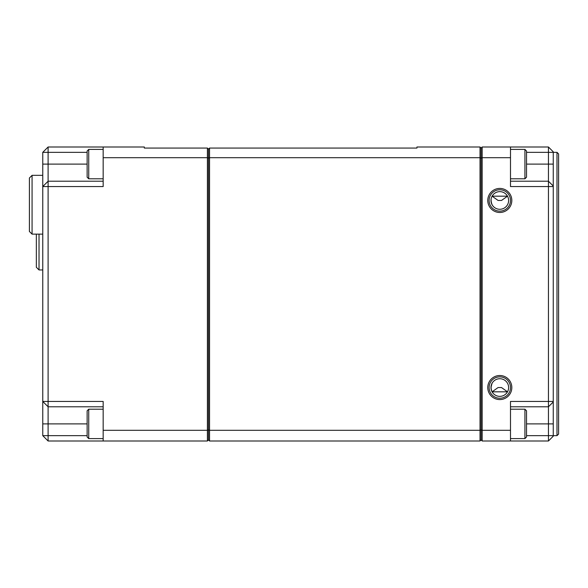 <?xml version="1.0" encoding="UTF-8"?>
<svg xmlns="http://www.w3.org/2000/svg" width="588" height="588" viewBox="0 0 588 588"><rect width="100%" height="100%" fill="white"/><g stroke="black" fill="none" stroke-linecap="round" stroke-linejoin="round"><path stroke-width="0.88" d="M39.021 234.134L39.021 269.943L36.346 267.275L36.346 234.134M481.094 148.066L482.16 147L482.16 157.694L481.094 158.135L481.094 439.934L480.021 441L209.541 441L208.475 439.934L207.402 441L48.106 441L42.762 435.657L42.762 152.343L48.106 147L144.325 147L144.325 148.066L207.402 148.066L208.475 149.139L209.541 148.066L416.943 148.066L416.943 147L480.021 147L481.094 148.066L481.094 158.135L480.021 157.694L209.541 157.694L209.541 430.306L480.021 430.306L480.021 147M32.075 234.134L29.4 231.459L29.4 178.002L32.075 175.334L32.075 234.134L42.762 234.134M103.165 441L103.165 401.442L48.106 401.442L48.106 441M88.737 409.197L87.134 410.799L87.134 436.994L88.737 438.597L88.737 409.197L103.165 409.197M103.165 430.306L207.402 430.306L207.402 157.694L103.165 157.694L103.165 147M48.106 147L48.106 186.558L103.165 186.558L103.165 157.694M103.165 181.214L48.106 181.214L42.762 186.558L48.106 186.558L48.106 401.442L42.762 401.442L48.106 406.786L103.165 406.786M88.737 149.403L87.134 151.006L87.134 177.201L88.737 178.803L88.737 149.403L103.165 149.403M208.475 439.934L208.475 158.135L207.402 157.694L207.402 148.066M207.402 441L207.402 430.306L208.475 429.865L209.541 430.306L209.541 441M208.475 149.139L208.475 158.135L209.541 157.694L209.541 148.066M480.021 441L480.021 430.306L481.094 429.865L482.16 430.306L482.16 441L481.094 439.934M482.16 147L510.494 147L510.494 157.694L482.16 157.694L482.16 430.306L510.494 430.306L510.494 401.442L548.442 401.442L548.442 147L553.257 151.814L553.257 436.186L548.442 441L548.442 406.786L553.257 401.979M510.494 157.694L510.494 186.558L553.257 186.558M510.494 149.403L524.922 149.403L524.922 178.803L510.494 178.803M524.922 149.403L526.525 151.006L526.525 177.201L524.922 178.803M510.494 181.214L548.442 181.214L553.257 186.021M553.257 151.814L548.442 147L510.494 147M510.494 406.786L548.442 406.786L548.442 401.442L553.257 401.442M482.16 441L548.442 441L553.257 436.186M556.998 152.343L558.6 153.946L558.6 434.054L556.998 435.657L556.998 152.343L526.525 152.343M487.775 200.457A12.025 12.025 0 0 0 499.8 212.481A12.025 12.025 0 0 0 511.825 200.457A12.025 12.025 0 0 0 499.8 188.425A12.025 12.025 0 0 0 487.775 200.457M487.775 387.543A12.025 12.025 0 0 0 499.8 399.575A12.025 12.025 0 0 0 511.825 387.543A12.025 12.025 0 0 0 499.8 375.519A12.025 12.025 0 0 0 487.775 387.543M510.494 387.543A10.694 10.694 0 0 0 499.8 376.857A10.694 10.694 0 0 0 489.106 387.543A10.694 10.694 0 0 0 499.8 398.238A10.694 10.694 0 0 0 510.494 387.543M510.494 200.457A10.694 10.694 0 0 0 499.8 189.762A10.694 10.694 0 0 0 489.106 200.457A10.694 10.694 0 0 0 499.8 211.143A10.694 10.694 0 0 0 510.494 200.457M510.494 441L510.494 430.306M510.494 409.197L524.922 409.197L524.922 438.597L510.494 438.597M524.922 409.197L526.525 410.799L526.525 436.994L524.922 438.597M507.517 196.179L492.082 196.179L498.095 200.457L501.505 200.457L507.517 196.179M492.2 204.933L491.156 202.213L491.068 199.236M490.98 200.457A8.82 8.82 0 0 0 499.8 209.277A8.82 8.82 0 0 0 508.62 200.457A8.82 8.82 0 0 0 499.8 191.637A8.82 8.82 0 0 0 490.98 200.457L491.7 203.94M492.082 391.821L507.517 391.821L501.505 387.543L498.095 387.543L492.082 391.821M491.921 391.505L491.068 388.764L491.156 385.787L492.2 383.067M491.156 385.787C492.406 381.788 492.347 382.281 490.987 387.279L491.384 390.182M508.62 387.543A8.82 8.82 0 0 0 499.8 378.723A8.82 8.82 0 0 0 490.98 387.543A8.82 8.82 0 0 0 499.8 396.363A8.82 8.82 0 0 0 508.62 387.543M87.134 423.897L42.762 423.897M42.762 435.657L87.134 435.657M87.134 152.343L42.762 152.343M42.762 164.103L87.134 164.103M526.525 164.103L553.257 164.103M526.525 423.897L553.257 423.897M526.525 435.657L556.998 435.657M42.762 269.943L39.021 269.943M32.075 175.334L42.762 175.334M103.165 178.803L88.737 178.803M103.165 438.597L88.737 438.597"/></g></svg>
